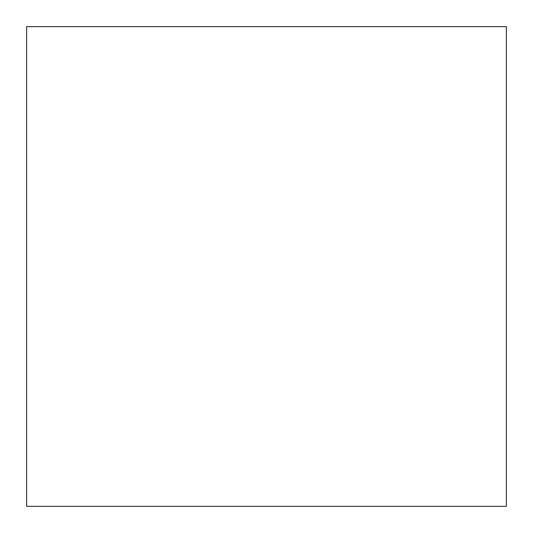 <?xml version="1.0" encoding="UTF-8"?>
<svg xmlns="http://www.w3.org/2000/svg" width="533" height="533" viewBox="0 0 533 533"><rect width="100%" height="100%" fill="white"/><g stroke="black" fill="none" stroke-linecap="round" stroke-linejoin="round"><path stroke-width="0.8" d="M26.65 506.35L506.35 506.35L506.35 26.65L26.65 26.65L26.65 506.35"/></g></svg>
